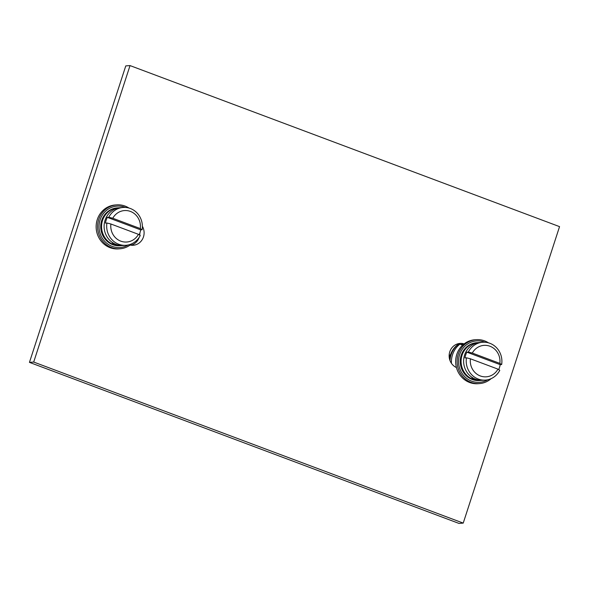 <?xml version="1.0" encoding="UTF-8"?>
<svg xmlns="http://www.w3.org/2000/svg" width="589" height="589" viewBox="0 0 589 589"><rect width="100%" height="100%" fill="white"/><g stroke="black" fill="none" stroke-linecap="round" stroke-linejoin="round"><path stroke-width="0.88" d="M463.226 523.098L33.698 362.051L130.029 65.585L559.55 226.632L463.226 523.098L458.971 523.415L29.45 362.368L125.774 65.902L130.029 65.585M488.487 342.842A22.021 20.718 85.8 0 0 476.206 339.676L474.756 339.779A22.021 20.718 85.8 0 0 464.132 343.873A22.021 20.718 85.8 0 0 456.784 354.394A22.021 20.718 85.8 0 0 456.438 367.543A12.583 11.839 -94.2 0 1 449.289 353.886A12.583 11.839 -94.2 0 1 460.053 343.416A12.583 11.839 -94.2 0 1 464.132 343.873M456.438 367.543A22.021 20.718 85.8 0 0 478.018 383.704L479.475 383.594A22.021 20.718 85.8 0 0 491.145 378.646M128.962 208.042A22.021 20.718 85.8 0 0 116.688 204.869L115.23 204.979A22.021 20.718 85.8 0 0 97.266 219.594A22.021 20.718 85.8 0 0 118.499 248.904L119.95 248.794A22.021 20.718 85.8 0 0 131.619 243.846M142.383 226.272A12.583 11.839 -94.2 0 1 133.195 245.267A12.583 11.839 -94.2 0 1 130.095 245.061M33.698 362.051L29.45 362.368M457.94 343.785A12.583 11.839 -94.2 0 1 459.884 344.19A12.583 11.839 -94.2 0 1 460.591 344.425L462.593 345.176M139.858 233.075A12.583 11.839 -94.2 0 1 139.711 235.144M139.166 237.374A12.583 11.839 -94.2 0 1 131.06 245.215M449.996 360.556A22.021 20.718 -94.2 0 1 451.078 354.821A22.021 20.718 -94.2 0 1 458.905 343.939M451.454 363.347A22.021 20.718 -94.2 0 1 452.536 354.711A22.021 20.718 -94.2 0 1 459.884 344.19M476.206 339.676A22.021 20.718 85.8 0 0 458.242 354.283A22.021 20.718 85.8 0 0 479.475 383.594M484.931 342.238A20.762 19.533 85.8 0 0 459.604 354.688A20.762 19.533 85.8 0 0 465.597 377.461A20.762 19.533 85.8 0 0 487.721 379.765M477.546 342.636A18.973 17.847 -94.2 0 0 462.063 355.219A18.973 17.847 85.8 0 0 473.144 379.426A18.973 17.847 85.8 0 0 480.359 380.472L479.49 380.538A18.973 17.847 -94.2 0 1 461.202 355.285A18.973 17.847 -94.2 0 1 476.678 342.695L477.546 342.636A18.973 17.847 -94.2 0 1 478.813 342.584M480.359 380.472A18.973 17.847 85.8 0 0 481.618 380.332M485.454 380.089A18.973 17.847 85.8 0 0 499.781 370.297L497.97 369.134L470.427 358.804L466.451 357.803A18.973 17.847 85.8 0 0 485.454 380.089L482.877 380.28A18.973 17.847 85.8 0 1 475.669 379.242A18.973 17.847 85.8 0 1 464.588 355.034A18.973 17.847 -94.2 0 1 480.072 342.445L482.649 342.253A18.973 17.847 -94.2 0 1 501.651 364.547L500.179 364.657A18.973 17.847 -94.2 0 1 499.465 367.617A18.973 17.847 -94.2 0 1 498.699 369.597M475.897 379.323L473.181 379.375L471.421 376.938M466.451 357.803L464.986 357.913A18.973 17.847 -94.2 0 1 465.7 354.953A18.973 17.847 -94.2 0 1 466.856 352.156L468.321 352.053A18.973 17.847 -94.2 0 1 482.649 342.253M466.856 352.156L500.179 364.657M468.321 352.053L472.297 353.054A15.77 14.835 -94.2 0 1 489.96 346.236A15.77 14.835 -94.2 0 1 499.84 363.384L472.297 353.054M499.84 363.384L501.651 364.547M470.427 358.804A15.77 14.835 85.8 0 0 480.307 375.951A15.77 14.835 85.8 0 0 497.97 369.134M449.142 356.05A11.125 10.462 -94.2 0 1 450.585 354.526M458.779 343.917A21.55 20.276 85.8 0 0 449.51 358.973M116.688 204.869A22.021 20.718 85.8 0 0 98.716 219.483A22.021 20.718 85.8 0 0 119.95 248.794M125.413 207.438A20.762 19.533 85.8 0 0 100.086 219.888A20.762 19.533 85.8 0 0 106.079 242.661A20.762 19.533 85.8 0 0 128.203 244.965M118.021 207.829A18.973 17.847 -94.2 0 0 102.545 220.419A18.973 17.847 85.8 0 0 113.618 244.626A18.973 17.847 85.8 0 0 120.833 245.672L119.972 245.731A18.973 17.847 -94.2 0 1 101.683 220.485A18.973 17.847 -94.2 0 1 117.159 207.895L118.021 207.829A18.973 17.847 -94.2 0 1 119.287 207.784M120.833 245.672A18.973 17.847 85.8 0 0 122.092 245.525M125.936 245.289A18.973 17.847 85.8 0 0 140.256 235.497L138.444 234.326L110.909 224.004L106.933 222.995A18.973 17.847 85.8 0 0 125.936 245.289L123.359 245.48A18.973 17.847 85.8 0 1 116.143 244.442A18.973 17.847 85.8 0 1 105.07 220.234A18.973 17.847 -94.2 0 1 120.546 207.645L123.123 207.453A18.973 17.847 -94.2 0 1 142.126 229.747L140.661 229.85A18.973 17.847 -94.2 0 1 139.946 232.81A18.973 17.847 -94.2 0 1 139.173 234.797M116.372 244.523L113.655 244.575L111.895 242.138M106.933 222.995L105.46 223.106A18.973 17.847 -94.2 0 1 106.175 220.153A18.973 17.847 -94.2 0 1 107.331 217.356L108.803 217.245A18.973 17.847 -94.2 0 1 123.123 207.453M107.331 217.356L140.661 229.85M108.803 217.245L112.779 218.254A15.77 14.835 -94.2 0 1 130.441 211.429A15.77 14.835 -94.2 0 1 140.315 228.576L112.779 218.254M140.315 228.576L142.126 229.747M110.909 224.004A15.77 14.835 85.8 0 0 120.782 241.151A15.77 14.835 85.8 0 0 138.444 234.326M460.591 344.425L463.727 344.197"/></g></svg>

